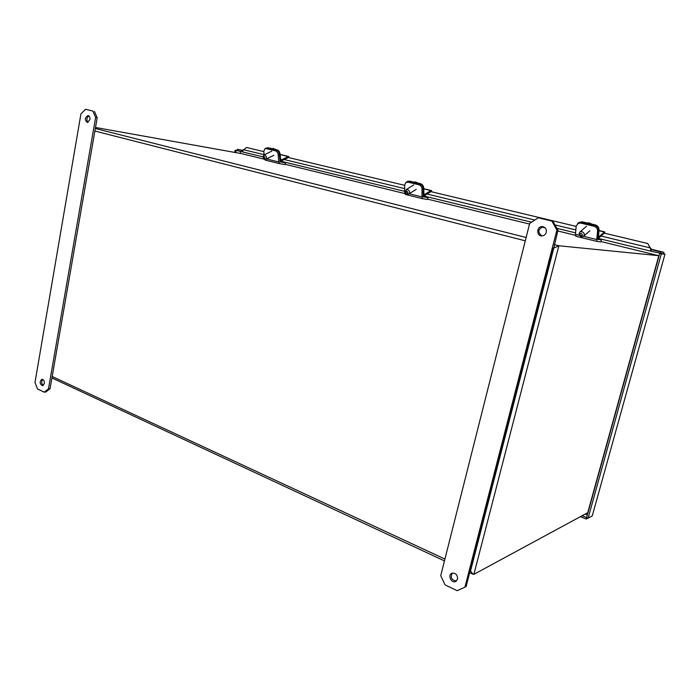 <?xml version="1.0" encoding="UTF-8"?>
<svg xmlns="http://www.w3.org/2000/svg" width="700" height="700" viewBox="0 0 700 700"><rect width="100%" height="100%" fill="white"/><g stroke="black" fill="none" stroke-linecap="round" stroke-linejoin="round"><path stroke-width="1.05" d="M598.308 237.361L604.459 232.024L605.036 233.293M598.5 237.405L599.034 229.81C599.034 227.377 597.809 225.759 595.376 224.936L594.834 225.418C597.266 226.231 598.491 227.859 598.5 230.282L597.957 238.682L604.336 233.188M578.55 222.722L582.006 221.786L581.464 222.259L594.834 225.418L593.924 226.214L580.545 223.037L581.464 222.259L577.955 223.23L581.464 222.259L594.834 225.418C597.266 226.231 598.491 227.859 598.5 230.282L597.747 239.365L601.37 239.829L600.819 241.92L597.082 241.43L596.733 239.54L597.599 231.088L599.034 229.81M582.006 221.786L595.376 224.936M581.455 236.731C578.926 235.428 578.445 233.818 580.011 231.91L581.936 231.621C584.474 232.925 584.955 234.535 583.389 236.443L581.455 236.731M581.227 233.38C585.48 237.309 576.459 235.121 581.227 233.38M591.999 224.14L588.945 222.81M280.543 160.282L288.304 156.555L289.406 157.754M280.831 160.352L280 153.816C279.694 151.76 278.696 150.43 277.034 149.835L276.351 150.168C278.023 150.763 279.011 152.093 279.326 154.157L280.324 161.385L288.374 157.553M266.114 148.146L268.039 147.718L267.365 148.05L276.351 150.168L275.223 150.727L266.227 148.601L267.365 148.05L276.351 150.168C278.023 150.763 279.011 152.093 279.326 154.157L280.158 161.945L285.486 162.899L285.127 164.64L279.632 163.651L278.731 161.945L278.197 154.718L280 153.816M268.039 147.718L277.034 149.835M263.235 157.526L263.777 155.076L264.661 154.989C266.656 156.249 267.067 157.675 265.895 159.259L264.434 159.101L263.585 158.226M264.023 156.406C265.335 157.701 265.291 158.41 263.909 158.515L263.2 157.124L264.023 156.406M275.651 149.511L273.376 148.47M423.736 195.02L430.92 190.601L431.428 190.54L431.821 191.835M423.99 195.081L423.71 188.046C423.517 185.815 422.424 184.354 420.429 183.662L419.799 184.065C421.794 184.756 422.896 186.218 423.08 188.449L423.465 196.219L430.911 191.678M407.54 181.423L409.57 181.107L408.94 181.492L419.799 184.065L418.749 184.721L407.881 182.149L408.94 181.492L407.033 181.729L408.94 181.492L419.799 184.065C421.794 184.756 422.896 186.218 423.08 188.449L423.281 196.831L427.971 197.601L427.525 199.5L422.695 198.704L422.012 196.901L422.039 189.114L423.71 188.046M409.57 181.107L420.429 183.662M407.523 194.197L405.396 191.695L406.227 189.639L407.496 189.49C409.745 190.785 410.183 192.308 408.8 194.04L407.523 194.197M406.831 191.065C408.336 192.605 408.188 193.331 406.368 193.244L405.755 192.194L406.831 191.065M418.206 183.146L415.616 181.982M587.344 514.99L585.13 514.097M240.188 153.396L240.572 151.471M580.352 516.679L586.224 519.05L586.635 517.571L582.094 515.742M651.648 249.314L663.819 252.271L663.933 253.916L664.965 254.214L592.27 515.874L664.956 254.249M237.064 150.561L235.156 150.211L237.081 150.623M235.156 150.211L234.719 152.416M586.224 519.05L587.939 518.096M592.27 515.874L588.131 518.175L586.635 517.571L659.697 253.47L663.933 253.916L650.921 251.256L651.367 249.638L660.686 251.895L660.231 253.523M588.131 518.175L661.334 253.873L664.904 254.24M661.334 253.873L659.697 253.47M663.722 252.236L660.686 251.895M242.55 150.614L237.3 149.336L242.568 150.308M651.026 250.898L650.16 247.896L651.648 249.261L651.367 249.638M237.3 149.336L237.046 150.614L243.241 152.084L242.375 150.938L246.496 147.481L263.839 151.629M236.119 150.447L235.699 152.591M650.528 248.343L647.762 243.521L603.47 232.925M601.16 236.066L650.16 247.896L647.762 243.521M576.161 226.389L429.774 191.345M404.661 185.334L287.061 157.194M651.648 249.261L651.009 250.031M264.53 159.154L265.309 160.143L279.746 163.695M407.662 181.344L405.974 182.385L404.661 184.957L404.705 192.684L405.414 194.469L422.791 198.748M241.605 153.65L95.498 127.47M554.251 244.606L558.863 245.77L473.883 574.35L587.738 512.68L658.822 255.684L558.863 245.77L553.796 248.08L557.961 230.204L556.911 230.064L464.923 587.186L457.161 590.686L445.095 584.885L440.729 575.663L529.681 223.414L538.247 217.805L551.898 221.077L556.911 230.064M579.145 222.224L576.205 225.969L575.452 234.343L576.179 236.311M576.012 236.294L597.153 241.474M48.492 388.832L50.067 388.666L97.195 117.74L95.62 117.442L48.492 388.832L44.231 392.175L37.494 388.938L35 382.41L80.938 113.855L85.505 109.314L92.864 111.072L95.62 117.442M464.923 587.186L466.113 586.53L553.385 247.975M473.883 574.35L473.034 574.227L470.54 570.972L553.796 248.08M600.924 241.526L658.901 255.719M88.909 115.972C86.608 117.74 86.301 119.884 87.981 122.395M92.864 111.072L85.505 109.314M94.439 111.388L97.195 117.74M42.779 379.409C41.16 381.596 41.335 383.618 43.295 385.455M50.067 388.666L45.815 392L44.231 392.175M44.354 383.512C44.485 380.914 43.68 379.496 41.921 379.269C39.375 381.78 39.585 383.941 42.569 385.752L44.354 383.512M89.95 119.604C90.151 117.25 89.46 115.911 87.885 115.587C84.7 117.836 84.551 120.129 87.43 122.474L89.95 119.604M452.323 573.108C450.17 577.596 451.552 580.23 456.452 581.017M457.546 579.189C457.66 575.076 455.884 573.064 452.209 573.134C447.501 574.332 450.774 583.258 455.332 581.639L457.546 579.189M546.289 232.304C546.674 228.821 545.239 226.922 541.975 226.599C536.296 226.713 536.48 236.486 542.15 235.891C544.233 235.629 545.615 234.43 546.289 232.304M551.898 221.077L552.956 221.235L557.961 230.204M552.956 221.235L538.247 217.805M543.305 226.739L543.051 226.748C537.854 229.338 537.486 232.391 541.94 235.9M593.924 226.214C596.365 227.036 597.59 228.655 597.599 231.088M577.675 223.475L580.545 223.037M601.37 239.829L597.625 238.919M418.749 184.721C420.752 185.412 421.846 186.883 422.039 189.114M405.974 182.385L407.881 182.149M427.971 197.601L423.062 196.403M275.223 150.727C276.894 151.322 277.882 152.653 278.197 154.718M264.101 154.91L263.804 151.279L264.898 148.732L266.227 148.601M285.486 162.899L279.877 161.534M604.459 232.024L598.946 230.711M589.61 223.58L588.149 223.239M591.054 223.921L587.221 223.02M288.304 156.555L280.061 154.586M273.324 148.96L272.344 148.732M274.505 149.24L271.924 148.627L273.332 148.461M430.92 190.601L423.71 188.877M415.852 182.586L414.671 182.306M417.148 182.893L414.033 182.157M598.517 238.455L650.939 251.195L598.509 238.464M556.92 228.34L575.584 232.873L556.929 228.358M531.562 222.189L424.13 196.061M281.076 161.271L404.696 191.327L281.059 161.28M243.066 152.023L263.078 156.896L243.241 152.084M575.846 229.95L555.012 224.928M534.826 220.054L427.219 194.066M404.679 188.633L284.384 159.582M264.084 154.683L243.294 149.669M95.322 128.52L526.129 237.493M575.444 235.296L557.769 230.974M545.23 227.902L541.712 227.045M529.515 224.061L427.613 199.141M404.81 193.567L285.197 164.316M264.574 159.268L241.5 153.624M525.289 240.818L94.876 131.04M52.185 376.521L444.92 559.064M596.733 239.54L583.555 236.32M579.53 235.34L575.452 234.343M422.012 196.901L409.211 193.786M405.886 192.972L404.705 192.684M278.731 161.945L266.507 158.961M604.721 231.884L598.964 230.51M586.504 226.275L580.011 231.91M589.846 230.764L583.835 236.049M586.994 222.968L588.936 222.819M288.654 156.476L280.044 154.42M280.324 161.385L279.851 161.271M271.81 151.112L263.821 155.05M273.91 155.269L265.895 159.259M263.909 158.515L264.434 159.101M263.2 157.124L263.06 156.38M431.235 190.496L423.71 188.694M413.717 184.966L406.227 189.639M416.264 189.324L408.905 193.979M406.368 193.244L406.595 193.742M405.755 192.194L405.396 191.695M413.945 182.14L415.581 181.982M531.58 222.18L424.148 196.053M51.931 377.956L444.456 560.901M469.683 572.661L473.034 574.227M87.885 115.587L88.419 115.692M455.332 581.639L456.383 581.07M541.975 226.599L543.051 226.748M575.837 236.233L597.082 241.43M405.414 194.469L422.695 198.704M266.035 148.181L264.976 148.697M265.309 160.143L279.632 163.651"/></g></svg>

